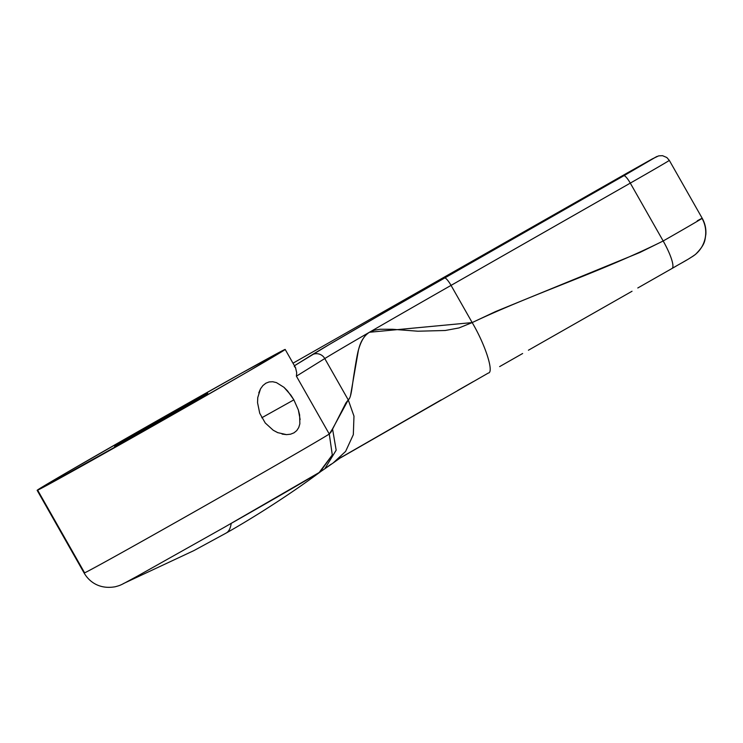 <?xml version="1.0" encoding="UTF-8"?>
<svg xmlns="http://www.w3.org/2000/svg" width="743" height="743" viewBox="0 0 743 743"><rect width="100%" height="100%" fill="white"/><g stroke="black" fill="none" stroke-linecap="round" stroke-linejoin="round"><path stroke-width="1.11" d="M225.612 533.335L225.612 533.335C228.612 532.007 230.469 528.7 231.184 523.406A114.106 0.994 150.4 0 0 319.137 472.548L332.297 454.967L329.279 434.051L296.401 376.172L329.279 434.051L332.297 454.967L320.094 471.981L224.878 526.991L137.325 576.178C119.753 585.614 121.527 585.01 115.258 586.747C100.37 589.431 89.727 582.67 84.117 573.002A142.628 1.245 -29.6 0 0 84.618 572.844A142.628 1.245 -29.6 0 0 200.378 508.388A142.628 1.245 -29.6 0 0 329.279 434.051L331.155 431.906L345.932 402.901L348.253 399.901L324.775 358.563A9.51 9.278 -121.8 0 0 311.995 354.866L294.451 365.751L329.288 344.511L377.574 316.444L656.19 156.866A9.51 9.473 -113.8 0 1 657.137 156.401A9.51 9.473 66.2 0 0 656.19 156.866L623.832 175.757A9.51 1.978 60.3 0 1 630.296 183.112A57.053 0.502 -29.6 0 0 669.322 160.386A57.053 0.502 150.4 0 1 630.296 183.112L663.174 240.983A28.522 5.944 60.3 0 1 672.016 268.483A28.522 5.944 60.3 0 1 671.969 268.511L676.241 266.068M669.127 160.451A57.053 0.502 150.4 0 1 669.322 160.386L702.2 218.256A57.053 0.502 150.4 0 1 663.174 240.983A57.053 0.502 -29.6 0 0 702.2 218.256C705.014 223.281 706.231 228.668 705.85 234.407C704.735 240.073 705.859 243.964 695.513 254.385C687.126 260.347 681.331 262.929 672.016 268.483L637.791 287.978M277.919 432.732L273.21 430.234L265.232 422.962L259.725 413.257L257.542 402.65L257.756 397.561L260.533 388.812L262.911 385.552L265.827 383.221L269.124 381.939L272.7 381.735L276.433 382.599L283.956 387.298L287.532 390.892L293.866 399.855L261.787 417.77L293.866 399.855L298.342 409.941L299.624 414.891L299.856 423.854L298.723 427.559L296.745 430.596L293.987 432.835L290.541 434.2L286.538 434.636L277.668 432.63L273.21 430.234L265.232 422.962L259.725 413.257L257.542 402.65L257.784 397.338M258.778 392.88L260.533 388.812L262.911 385.552L265.985 383.128M231.184 523.406A950.864 81.219 60.4 0 1 226.253 533.01C253.976 517.369 291.47 493.463 321.208 471.211M84.618 572.844L37.652 490.166A142.628 1.245 150.4 0 1 37.15 490.334A142.628 1.245 150.4 0 1 155.25 421.81A142.628 1.245 150.4 0 1 284.68 349.591A142.628 1.245 150.4 0 1 285.182 349.433A142.628 1.245 150.4 0 1 167.082 417.947A142.628 1.245 150.4 0 1 37.652 490.166L84.618 572.844A142.628 1.245 150.4 0 0 200.378 508.388A142.628 1.245 150.4 0 0 329.279 434.051L332.53 428.887L336.17 450.193L324.784 468.796L336.17 450.184L332.53 428.887L348.253 399.901L324.775 358.563L296.401 376.172L296.698 372.726L295.538 367.674L296.698 372.726L296.401 376.172L324.775 358.563A190.171 1.662 150.4 0 1 369.42 332.26A190.171 1.662 150.4 0 1 451.047 285.386L472.176 322.583L458.979 327.942L445.196 330.496L417.956 331.211L392.044 329.251L379.942 329.26L374.37 330.236L369.42 332.26C364.599 335.056 360.94 341.009 358.432 350.12L350.436 396.065M276.433 382.599L283.956 387.298L290.875 395.146L293.866 399.855L298.342 409.941L300.144 419.581M265.827 383.221L269.124 381.939L272.7 381.735M207.743 393.372L165.392 418.021L114.589 446.385L156.94 421.745L207.743 393.372L165.392 418.021L114.589 446.385L156.94 421.745L157.367 422.498L156.94 421.745L207.743 393.372M349.619 398.202L348.253 399.901L353.974 416.145L353.324 434.655L345.616 451.4L333.105 463.028L345.616 451.4L353.324 434.655L353.974 416.145L348.253 399.901C351.467 397.774 351.968 386.23 354.392 371.853C354.959 368.259 357.262 353.417 358.628 349.396C360.615 341.362 364.209 335.65 369.42 332.26A190.171 1.662 150.4 0 1 451.047 285.386L472.176 322.583L495.581 311.558L640.002 252.425L663.174 240.983L630.296 183.112L451.047 285.386A9.51 1.978 -119.7 0 0 444.583 278.021A199.681 1.746 -29.6 0 0 311.995 354.866A9.51 9.278 58.2 0 1 324.775 358.563A190.171 1.662 150.4 0 1 369.42 332.26L472.176 322.583C485.393 344.863 494.271 372.614 488.318 373.051L340.684 457.753M295.231 361.925L293.002 363.197L295.222 361.925A9.51 0.808 60.4 0 1 295.231 361.925L627.677 172.738L295.231 361.925M656.19 156.866L627.677 172.738L656.19 156.866M499.63 366.605L522.645 353.501M528.422 350.222L632.033 291.256M680.207 263.793L686.69 260.041M689.002 258.685L691.389 257.18A28.522 28.42 -113.8 0 0 701.996 218.321A57.053 0.502 150.4 0 0 697.268 220.81M327.514 466.743L328.313 466.186M328.898 465.75L331.35 464.078M341.334 457.261L441.277 399.827M457.707 390.484L473.356 381.577M37.652 490.166L160.209 421.857L248.181 371.472L285.182 349.451L240.574 373.673L149.956 424.82L65.904 473.077L37.652 490.166M299.856 423.854L298.723 427.559L296.745 430.596L293.987 432.835L290.541 434.2L286.538 434.636L282.099 434.088M672.025 268.483A28.522 5.944 -119.7 0 0 663.174 240.983C601.496 271.678 534.561 293.132 472.176 322.583C485.393 344.863 494.271 372.614 488.318 373.051M294.293 366.522L295.538 367.674M623.832 175.757L444.583 278.021A9.51 1.978 60.3 0 1 451.047 285.386L630.296 183.112A9.51 1.978 -119.7 0 0 623.832 175.757M652.558 158.77A9.51 8.582 61.4 0 0 652.419 158.844A9.51 8.582 61.4 0 0 652.252 158.937A9.51 8.582 -118.6 0 1 652.419 158.844L627.668 172.748A9.51 0.808 -119.6 0 0 627.659 172.748A9.51 0.808 -119.6 0 1 627.677 172.738M669.322 160.386L666.833 157.525L662.505 155.677L658.679 155.863L652.4 158.853M84.117 573.002L37.15 490.334M295.649 367.859L285.182 349.433M123.301 583.636L193.886 550.609L226.253 533.01M341.752 456.88L332.948 463.13M320.094 471.981L324.793 468.787M333.811 462.508L324.719 468.842M295.222 361.925L627.668 172.748"/></g></svg>
